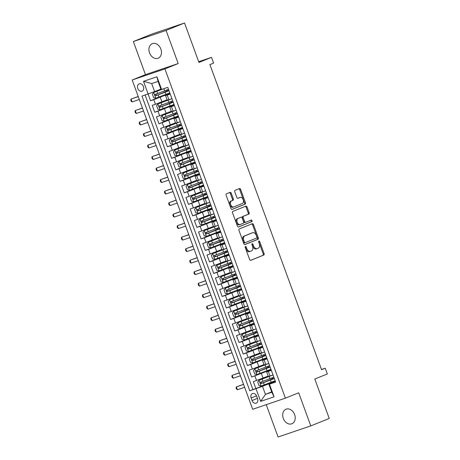 <?xml version="1.0" encoding="UTF-8"?>
<svg xmlns="http://www.w3.org/2000/svg" width="460" height="460" viewBox="0 0 460 460"><rect width="100%" height="100%" fill="white"/><g stroke="black" fill="none" stroke-linecap="round" stroke-linejoin="round"><path stroke-width="0.69" d="M245.45 246.48A0.845 0.546 71.3 0 0 245.232 247.474L249.625 259.48A1.202 0.782 71.3 0 0 250.74 260.331A1.202 0.782 71.3 0 0 250.763 260.32L263.798 255.058A1.202 0.782 71.3 0 0 264.109 253.638L259.716 241.632A0.845 0.546 71.3 0 0 258.94 241.04A0.845 0.546 71.3 0 0 258.923 241.046A0.845 0.546 71.3 0 0 258.704 242.04L259.273 243.593A3.852 2.495 71.3 0 1 258.279 248.147L257.192 248.584A3.852 2.495 71.3 0 1 257.105 248.613A3.852 2.495 71.3 0 1 253.552 245.904L252.983 244.346A0.845 0.546 71.3 0 0 252.206 243.754A0.845 0.546 71.3 0 0 252.183 243.76A0.845 0.546 71.3 0 0 251.965 244.76L252.534 246.313A3.852 2.495 71.3 0 1 251.545 250.861L250.458 251.304A3.852 2.495 71.3 0 1 250.372 251.332A3.852 2.495 71.3 0 1 246.813 248.618L246.249 247.066A0.845 0.546 71.3 0 0 245.467 246.474A0.845 0.546 71.3 0 0 245.45 246.48M149.534 52.883A7.849 5.974 -112 0 0 158.131 58.236A7.849 5.974 -112 0 0 160.85 49.042A7.849 5.974 -112 0 0 152.254 43.683A7.849 5.974 -112 0 0 149.534 52.883M283.297 418.404A7.849 5.974 -112 0 0 291.893 423.763A7.849 5.974 -112 0 0 294.613 414.563A7.849 5.974 -112 0 0 286.017 409.204A7.849 5.974 -112 0 0 283.297 418.404M137.77 88.464A3.927 2.984 -112 0 0 142.065 91.143A3.927 2.984 -112 0 0 143.428 86.543A3.927 2.984 -112 0 0 139.127 83.864A3.927 2.984 -112 0 0 137.77 88.464M231.225 193.177A1.202 0.782 71.3 0 0 230.109 192.332A1.202 0.782 71.3 0 0 230.086 192.343L226.429 193.815A1.202 0.782 71.3 0 0 226.119 195.241L230.995 208.575A1.202 0.782 71.3 0 0 232.11 209.421A1.202 0.782 71.3 0 0 232.133 209.409L245.168 204.154A1.202 0.782 71.3 0 0 245.479 202.728L240.603 189.393A1.202 0.782 71.3 0 0 239.487 188.548A1.202 0.782 71.3 0 0 239.464 188.56L235.048 190.342A1.202 0.782 71.3 0 0 234.738 191.762L236.825 197.466A1.202 0.782 71.3 0 0 237.935 198.317A1.202 0.782 71.3 0 0 237.964 198.306L240.154 197.42A3.22 2.087 71.3 0 1 240.223 197.397A3.22 2.087 71.3 0 1 243.213 199.72A3.22 2.087 71.3 0 1 242.362 203.469L233.783 206.931A3.22 2.087 71.3 0 1 233.709 206.96A3.22 2.087 71.3 0 1 230.719 204.637A3.22 2.087 71.3 0 1 231.57 200.888L233.001 200.307A1.202 0.782 71.3 0 0 233.312 198.887L231.225 193.177L230.339 193.482A1.202 0.782 71.3 0 0 229.431 192.608M266.236 404.662L278.07 437L310.793 425.897L329.239 418.456L314.807 379.023L327.353 373.963L325.243 368.207L321.557 369.696L209.909 64.613L213.601 63.123L211.496 57.368L198.691 61.715M166.077 30.44L133.354 41.544L145.463 74.641L178.192 63.543L166.077 30.44L184.523 23L198.95 62.428L211.496 57.368M178.192 63.543L164.91 68.902L285.401 398.159L252.678 409.262L132.187 80L164.91 68.902M310.793 425.897L298.684 392.8L285.401 398.159M239.286 228.959A1.202 0.782 71.3 0 0 238.976 230.385L243.857 243.719A1.202 0.782 71.3 0 0 244.967 244.565A1.202 0.782 71.3 0 0 244.996 244.553L258.031 239.298A1.202 0.782 71.3 0 0 258.342 237.872L253.46 224.537A1.202 0.782 71.3 0 0 252.35 223.692A1.202 0.782 71.3 0 0 252.321 223.704L239.286 228.959M237.429 226.147L232.547 212.813A1.202 0.782 71.3 0 1 232.858 211.387L245.893 206.132A1.202 0.782 71.3 0 1 245.922 206.12A1.202 0.782 71.3 0 1 247.031 206.965L249.119 212.675A1.202 0.782 71.3 0 1 248.808 214.095L243.524 216.229A1.202 0.782 71.3 0 0 243.213 217.649L244.599 221.438A1.202 0.782 71.3 0 0 245.709 222.283A1.202 0.782 71.3 0 0 245.738 222.278L251.24 220.052A0.845 0.546 71.3 0 0 251.24 220.052A0.845 0.546 71.3 0 1 252.04 220.656A0.845 0.546 71.3 0 1 251.815 221.634L238.567 226.981A1.202 0.782 71.3 0 1 238.539 226.993A1.202 0.782 71.3 0 1 237.429 226.147M133.354 41.544L151.8 34.103L184.523 23M148.08 94.024L150.546 100.751L168.423 93.535M169.976 93.346L153.772 99.659L155.457 104.265L152.231 105.357L154.755 112.263L172.638 105.052M174.19 104.857L157.987 111.17L159.672 115.776L156.44 116.869L158.97 123.78L176.853 116.564M178.405 116.368L162.196 122.682L163.881 127.288L160.655 128.38L163.185 135.292L181.062 128.076M182.614 127.886L166.411 134.194L168.095 138.799L164.87 139.898L167.394 146.803L185.276 139.587M186.829 139.397L170.625 145.705L172.31 150.311L169.079 151.409L171.609 158.315L189.491 151.098M191.044 150.909L174.834 157.222L176.525 161.828L173.293 162.92L175.823 169.826L193.7 162.61M195.258 162.42L179.049 168.734L180.734 173.339L177.508 174.432L180.032 181.338L197.915 174.127M199.467 173.932L183.264 180.245L184.949 184.851L181.717 185.943L184.247 192.855L202.13 185.639M203.682 185.443L187.479 191.757L189.163 196.362L185.932 197.461L188.462 204.367L206.339 197.15M207.897 196.96L191.688 203.268L193.373 207.874L190.147 208.972L192.671 215.878L210.553 208.662M212.106 208.472L195.902 214.785L197.587 219.386L194.361 220.484L196.886 227.389L214.768 220.173M216.321 219.983L200.117 226.297L201.802 230.903L198.57 231.995L201.1 238.901L218.983 231.685M220.535 231.495L204.326 237.808L206.011 242.414L202.785 243.507L205.315 250.418L223.192 243.202M224.744 243.006L208.541 249.32L210.226 253.926L207 255.018L209.524 261.93L227.407 254.713M228.959 254.518L212.756 260.832L214.44 265.437L211.209 266.536L213.739 273.441L231.621 266.225M233.174 266.035L216.965 272.343L218.649 276.949L215.424 278.047L217.954 284.953L235.83 277.736M237.383 277.547L221.179 283.86L222.864 288.466L219.638 289.558L222.163 296.464L240.045 289.248M241.598 289.058L225.394 295.372L227.079 299.978L223.847 301.07L226.377 307.976L244.26 300.765M245.812 300.57L229.603 306.883L231.294 311.489L228.062 312.582L230.592 319.493L248.469 312.277M250.027 312.081L233.818 318.395L235.503 323L232.277 324.099L234.801 331.004L252.684 323.788M254.236 323.598L238.033 329.906L239.717 334.512L236.486 335.61L239.016 342.516L256.898 335.3M258.451 335.11L242.247 341.423L243.932 346.023L240.701 347.122L243.231 354.027L261.108 346.811M262.666 346.622L246.456 352.935L248.141 357.541L244.915 358.633L247.44 365.539L265.322 358.323M266.875 358.133L250.671 364.447L252.356 369.052L249.13 370.145L251.654 377.056L271.089 369.644M269.537 369.84L251.654 377.056M155.457 104.265L167.095 99.791M159.672 115.776L171.31 111.303M163.881 127.288L175.524 122.82M168.095 138.799L179.733 134.332M172.31 150.311L183.948 145.843M176.525 161.828L188.163 157.355M180.734 173.339L192.378 168.866M184.949 184.851L196.587 180.383M189.163 196.362L200.802 191.895M193.373 207.874L205.016 203.406M197.587 219.386L209.225 214.918M201.802 230.903L213.44 226.429M206.011 242.414L217.655 237.941M210.226 253.926L221.864 249.458M214.44 265.437L226.078 260.969M218.649 276.949L230.293 272.481M222.864 288.466L234.502 283.992M227.079 299.978L238.717 295.504M231.294 311.489L242.932 307.021M235.503 323L247.146 318.533M239.717 334.512L251.355 330.044M243.932 346.023L255.57 341.556M248.141 357.541L259.785 353.067M252.356 369.052L263.994 364.579M257.554 398.676L256.628 396.146A3.801 2.892 -112 0 0 252.459 393.547A3.801 2.892 -112 0 0 251.143 398.003L252.068 400.539A3.801 2.892 -112 0 0 256.231 403.132A3.801 2.892 -112 0 0 257.554 398.676M148.143 94.001L143.508 81.34L156.958 76.774L161.586 89.441L161 89.447L158.056 81.391L151.685 83.553L154.635 91.609L141.956 96.1L249.809 390.822L262.487 386.331L275.304 381.156M161.586 89.441L167.779 87.343L275.632 382.059L269.439 384.163L274.074 396.825L260.63 401.384L255.996 388.723M170.108 93.702L165.56 95.594L167.244 100.199L171.931 98.676M174.323 105.213L169.774 107.105L171.459 111.711L176.14 110.187M178.532 116.725L173.983 118.617L175.668 123.222L180.355 121.699M182.746 128.242L178.198 130.128L179.883 134.734L184.569 133.21M186.961 139.754L182.413 141.64L184.098 146.245L188.778 144.727M191.176 151.265L186.622 153.157L188.312 157.757L192.993 156.239M195.385 162.777L190.837 164.668L192.521 169.274L197.208 167.75M199.6 174.288L195.052 176.18L196.736 180.786L201.417 179.262M203.814 185.8L199.266 187.691L200.951 192.297L205.631 190.773M208.023 197.317L203.475 199.203L205.16 203.809L209.846 202.291M212.238 208.828L207.69 210.72L209.375 215.32L214.061 213.802M216.453 220.34L211.905 222.232L213.589 226.837L218.27 225.314M220.662 231.851L216.114 233.743L217.798 238.349L222.485 236.825M224.877 243.363L220.328 245.255L222.013 249.861L226.699 248.337M229.091 254.88L224.543 256.766L226.228 261.372L230.908 259.848M233.3 266.392L228.752 268.278L230.443 272.883L235.123 271.365M237.515 277.903L232.967 279.795L234.652 284.395L239.338 282.877M241.73 289.415L237.182 291.306L238.867 295.912L243.547 294.388M245.945 300.926L241.396 302.818L243.081 307.424L247.762 305.9M250.154 312.438L245.605 314.329L247.29 318.935L251.976 317.411M254.368 323.955L249.82 325.841L251.505 330.447L256.185 328.923M258.583 335.466L254.035 337.353L255.72 341.958L260.4 340.44M262.792 346.978L258.244 348.87L259.929 353.475L264.615 351.952M267.007 358.49L262.459 360.381L264.143 364.987L268.83 363.463M145.118 95.03L252.908 389.574L255.869 388.568L253.339 381.656L268.209 376.096M271.222 370.001L266.673 371.893L271.354 370.369M266.673 371.893L268.358 376.498L273.039 374.975M170.246 94.07L165.56 95.594M174.455 105.581L169.774 107.105M178.67 117.093L173.983 118.617M182.884 128.61L178.198 130.128M187.093 140.122L182.413 141.64M191.308 151.633L186.622 153.157M195.523 163.145L190.837 164.668M199.732 174.656L195.052 176.18M203.947 186.168L199.266 187.691M208.161 197.685L203.475 199.203M212.37 209.196L207.69 210.72M216.585 220.708L211.905 222.232M220.8 232.219L216.114 233.743M225.015 243.731L220.328 245.255M229.224 255.248L224.543 256.766M233.439 266.76L228.752 268.278M237.653 278.271L232.967 279.795M241.862 289.783L237.182 291.306M246.077 301.294L241.396 302.818M250.292 312.806L245.605 314.329M254.501 324.323L249.82 325.841M258.715 335.834L254.035 337.353M262.93 347.346L258.244 348.87M267.139 358.857L262.459 360.381M250.671 364.447L247.44 365.539M246.456 352.935L243.231 354.027M242.247 341.423L239.016 342.516M238.033 329.906L234.801 331.004M233.818 318.395L230.592 319.493M229.603 306.883L226.377 307.976M225.394 295.372L222.163 296.464M221.179 283.86L217.954 284.953M216.965 272.343L213.739 273.441M212.756 260.832L209.524 261.93M208.541 249.32L205.315 250.418M204.326 237.808L201.1 238.901M200.117 226.297L196.886 227.389M195.902 214.785L192.671 215.878M191.688 203.268L188.462 204.367M187.479 191.757L184.247 192.855M183.264 180.245L180.032 181.338M179.049 168.734L175.823 169.826M174.834 157.222L171.609 158.315M170.625 145.705L167.394 146.803M166.411 134.194L163.185 135.292M162.196 122.682L158.97 123.78M157.987 111.17L154.755 112.263M153.772 99.659L150.546 100.751M154.635 91.609L160.873 89.09M262.487 386.331L265.437 394.387L271.802 392.23L268.853 384.169L269.439 384.163M271.676 391.874L265.437 394.387L260.63 401.384M275.431 381.518L268.853 384.169M145.463 74.641L132.187 80M325.243 368.207L321.477 369.483M275.241 380.983L273.729 381.3M272.797 378.747L272.423 377.729M273.752 381.351L255.869 388.568M252.908 389.574L249.809 390.822M271.026 369.472L269.52 369.788M268.582 367.235L268.209 366.217M266.811 357.96L265.305 358.277M264.368 355.724L264 354.706M262.602 346.449L261.09 346.759M260.159 344.212L259.785 343.195M258.388 334.932L256.881 335.248M255.944 332.695L255.57 331.683M254.173 323.42L252.666 323.736M251.729 321.183L251.361 320.166M249.958 311.909L248.452 312.225M247.52 309.672L247.146 308.654M245.749 300.397L244.237 300.714M243.305 298.16L242.932 297.143M241.534 288.886L240.028 289.202M239.091 286.649L238.723 285.631M237.32 277.374L235.813 277.685M234.882 275.137L234.508 274.12M233.111 265.857L231.598 266.173M230.667 263.62L230.293 262.602M228.896 254.345L227.389 254.662M226.452 252.109L226.084 251.091M224.681 242.834L223.175 243.15M222.243 240.597L221.869 239.579M220.472 231.322L218.96 231.639M218.028 229.086L217.655 228.068M216.257 219.811L214.751 220.121M213.814 217.574L213.44 216.556M212.043 208.294L210.536 208.61M209.599 206.057L209.231 205.045M207.834 196.782L206.321 197.098M205.39 194.545L205.016 193.528M203.619 185.271L202.107 185.587M201.175 183.034L200.802 182.016M199.404 173.759L197.898 174.076M196.96 171.522L196.592 170.505M195.189 162.248L193.683 162.564M192.751 160.011L192.378 158.993M190.98 150.736L189.468 151.047M188.537 148.499L188.163 147.482M186.766 139.219L185.259 139.535M184.322 136.982L183.954 135.97M182.551 127.707L181.044 128.024M180.113 125.471L179.739 124.453M178.342 116.196L176.83 116.512M175.898 113.959L175.524 112.941M174.127 104.684L172.621 105.001M171.683 102.448L171.31 101.43M169.912 93.173L168.406 93.484M167.474 90.936L167.101 89.918M271.802 392.23L274.074 396.825M143.508 81.34L151.685 83.553M156.958 76.774L158.056 81.391M245.157 247.008A0.845 0.546 71.3 0 1 245.364 247.365L245.933 248.917A3.852 2.495 71.3 0 0 249.487 251.631A3.852 2.495 71.3 0 0 249.573 251.603L250.28 251.361M257.019 248.641L256.306 248.883A3.852 2.495 71.3 0 1 256.22 248.917A3.852 2.495 71.3 0 1 252.666 246.203L252.097 244.651A0.845 0.546 71.3 0 0 251.89 244.289M250.533 260.354L262.913 255.357A1.202 0.782 71.3 0 0 263.223 253.937L258.83 241.931A0.845 0.546 71.3 0 0 258.629 241.569M244.766 244.593L257.146 239.597A1.202 0.782 71.3 0 0 257.456 238.171L252.58 224.836A1.202 0.782 71.3 0 0 251.672 223.962M244.415 242.064A0.845 0.546 71.3 0 0 245.197 242.661A0.845 0.546 71.3 0 0 245.214 242.65L256.657 238.033A0.845 0.546 71.3 0 0 256.875 237.038L256.272 235.399A3.852 2.495 71.3 0 0 252.718 232.691A3.852 2.495 71.3 0 0 252.632 232.72L244.812 235.876A3.852 2.495 71.3 0 0 243.817 240.425L244.415 242.064L243.53 242.368A0.845 0.546 71.3 0 0 244.312 242.96A0.845 0.546 71.3 0 0 244.329 242.955L245.174 242.667M251.919 232.961A3.852 2.495 71.3 0 0 251.833 232.99A3.852 2.495 71.3 0 0 251.746 233.019L252.632 232.72M243.53 242.368L242.932 240.73A3.852 2.495 71.3 0 1 243.927 236.175L251.746 233.019M245.68 222.295L244.852 222.577A1.202 0.782 71.3 0 1 244.823 222.582A1.202 0.782 71.3 0 1 243.714 221.737L242.328 217.954A1.202 0.782 71.3 0 1 242.638 216.528L247.923 214.394A1.202 0.782 71.3 0 0 248.233 212.974L246.146 207.264A1.202 0.782 71.3 0 0 245.237 206.39M238.337 227.021L250.936 221.939A0.845 0.546 71.3 0 0 251.194 221.082A0.845 0.546 71.3 0 0 250.55 220.334M238.038 218.442A3.22 2.087 71.3 0 0 237.187 222.191A3.22 2.087 71.3 0 0 240.177 224.514A3.22 2.087 71.3 0 0 240.252 224.492L243.271 223.267A1.202 0.782 71.3 0 0 243.581 221.846L242.196 218.063A1.202 0.782 71.3 0 0 241.086 217.212A1.202 0.782 71.3 0 0 241.063 217.223L237.153 218.742A3.22 2.087 71.3 0 0 236.302 222.49A3.22 2.087 71.3 0 0 239.292 224.814A3.22 2.087 71.3 0 0 239.367 224.79L240.103 224.537M240.229 217.505A1.202 0.782 71.3 0 0 240.2 217.511A1.202 0.782 71.3 0 0 240.177 217.522L241.063 217.223M237.153 218.742L240.177 217.522M233.64 206.983L232.898 207.23A3.22 2.087 71.3 0 1 232.829 207.259A3.22 2.087 71.3 0 1 229.833 204.936A3.22 2.087 71.3 0 1 230.684 201.187L232.116 200.606A1.202 0.782 71.3 0 0 232.427 199.186L230.339 193.482M239.413 197.673A3.22 2.087 71.3 0 0 239.338 197.696A3.22 2.087 71.3 0 0 239.269 197.725L240.154 197.42M237.734 198.34L239.269 197.725M231.903 209.449L244.283 204.453A1.202 0.782 71.3 0 0 244.593 203.027L239.717 189.692A1.202 0.782 71.3 0 0 238.809 188.818M271.837 379.477L271.728 379.172L270.468 379.546L272.05 378.867A0.736 0.477 71.3 0 0 272.165 377.832M271.831 375.383L259.049 380.276L257.703 382.024L258.968 385.48L261.159 386.032L275.143 380.73M259.049 380.276L272.993 374.992M272.05 378.867L274.246 378.269M273.838 377.16L260.607 382.197C259.975 382.938 260.142 383.398 261.113 383.582L274.344 378.54M271.728 379.172L262.171 383.151L261.165 382.341M243.587 384.422L236.365 386.872L237.417 389.747L244.639 387.297M237.417 389.747L236.509 389.051L236.083 387.901L236.365 386.872L243.547 384.313M267.628 367.966L267.513 367.661L266.254 368.034L267.835 367.356A0.736 0.477 71.3 0 0 267.95 366.321M267.616 363.872L254.84 368.759L253.489 370.513L254.754 373.968L256.945 374.515L270.934 369.219M254.84 368.759L268.778 363.48M268.548 367.137L270.031 366.758M269.629 365.648L256.392 370.685C255.76 371.427 255.927 371.887 256.898 372.071L270.129 367.028M267.513 367.661L257.962 371.64L256.95 370.829M239.372 372.91L232.156 375.36L233.208 378.235L240.425 375.785M233.208 378.235L232.294 377.539L231.874 376.389L232.156 375.36L239.338 372.801M263.413 356.454L263.298 356.149L262.039 356.523L263.62 355.839A0.736 0.477 71.3 0 0 263.735 354.809M263.407 352.36L250.625 357.247L249.28 359.001L250.539 362.451L252.73 363.003L266.719 357.702M250.625 357.247L264.563 351.969M264.333 355.626L265.817 355.247M265.414 354.137L252.178 359.174C251.545 359.916 251.712 360.375 252.684 360.554L265.92 355.517M263.298 356.149L253.747 360.128L252.736 359.317M235.163 361.393L227.941 363.843L228.994 366.723L236.216 364.274M228.994 366.723L228.079 366.028L227.66 364.878L227.941 363.843L235.123 361.29M259.198 344.942L259.089 344.632L257.83 345.011L259.411 344.327A0.736 0.477 71.3 0 0 259.526 343.298M259.193 340.848L246.41 345.736L245.065 347.49L246.33 350.94L248.521 351.492L262.505 346.19M246.41 345.736L260.348 340.457M260.124 344.115L261.608 343.735M261.2 342.625L247.969 347.662C247.33 348.404 247.503 348.864 248.475 349.042L261.705 344.005M259.089 344.632L249.533 348.617L248.526 347.806M230.949 349.882L223.727 352.331L224.779 355.212L232.001 352.762M224.779 355.212L223.87 354.516L223.445 353.36L223.727 352.331L230.908 349.778M254.984 333.431L254.874 333.12L253.615 333.494L255.196 332.816A0.736 0.477 71.3 0 0 255.311 331.781M254.978 329.337L242.202 334.224L240.85 335.972L242.115 339.428L244.306 339.98L258.296 334.679M242.202 334.224L256.139 328.94M255.909 332.603L257.393 332.218M256.985 331.108L243.754 336.151C243.121 336.887 243.288 337.347 244.26 337.531L257.491 332.494M254.874 333.12L245.324 337.099L244.312 336.294M226.734 338.37L219.512 340.82L220.57 343.7L227.786 341.251M220.57 343.7L219.656 342.999L219.236 341.849L219.512 340.82L226.694 338.267M250.775 321.914L250.66 321.609L249.4 321.983L250.982 321.304A0.736 0.477 71.3 0 0 251.097 320.269M250.769 317.825L237.987 322.713L236.641 324.461L237.9 327.917L240.091 328.469L254.081 323.167M237.987 322.713L251.925 317.429M251.695 321.091L253.178 320.706M252.776 319.596L239.539 324.639C238.907 325.375 239.073 325.835 240.045 326.019L253.282 320.976M250.66 321.609L241.109 325.588L240.097 324.777M222.519 326.859L215.303 329.308L216.355 332.183L223.577 329.734M216.355 332.183L215.441 331.487L215.021 330.337L215.303 329.308L222.485 326.749M246.56 310.402L246.451 310.097L245.186 310.471L246.767 309.793A0.736 0.477 71.3 0 0 246.882 308.758M246.554 306.308L233.772 311.196L232.427 312.949L233.691 316.405L235.882 316.957L249.866 311.656M233.772 311.196L247.71 305.917M247.486 309.574L248.969 309.195M248.561 308.085L235.33 313.122C234.692 313.864 234.864 314.324 235.836 314.508L249.067 309.465M246.451 310.097L236.894 314.077L235.888 313.266M218.31 315.347L211.088 317.797L212.14 320.672L219.362 318.222M212.14 320.672L211.232 319.976L210.806 318.826L211.088 317.797L218.27 315.238M242.345 298.891L242.236 298.586L240.977 298.96L242.558 298.275A0.736 0.477 71.3 0 0 242.673 297.246M242.339 294.797L229.563 299.684L228.212 301.438L229.477 304.894L231.667 305.44L245.657 300.138M229.563 299.684L243.501 294.406M243.271 298.063L244.755 297.683M244.346 296.573L231.115 301.61C230.483 302.352 230.65 302.812 231.621 302.99L244.852 297.953M242.236 298.586L232.685 302.565L231.673 301.754M214.095 303.83L206.873 306.279L207.931 309.16L215.148 306.711M207.931 309.16L207.017 308.464L206.597 307.315L206.873 306.279L214.055 303.726M238.136 287.379L238.021 287.075L236.762 287.448L238.343 286.764A0.736 0.477 71.3 0 0 238.458 285.735M238.13 283.285L225.348 288.173L223.997 289.926L225.262 293.377L227.453 293.928L241.442 288.627M225.348 288.173L239.286 282.894M239.056 286.551L240.54 286.172M240.137 285.062L226.901 290.099C226.268 290.841 226.435 291.301 227.407 291.479L240.643 286.442M238.021 287.075L228.47 291.053L227.458 290.243M209.881 292.318L202.664 294.768L203.717 297.649L210.939 295.199M203.717 297.649L202.802 296.953L202.383 295.797L202.664 294.768L209.846 292.215M233.921 275.868L233.812 275.557L232.547 275.937L234.128 275.252A0.736 0.477 71.3 0 0 234.243 274.223M233.916 271.774L221.133 276.661L219.788 278.415L221.053 281.865L223.244 282.417L237.228 277.115M221.133 276.661L235.071 271.383M234.847 275.04L236.331 274.654M235.922 273.545L222.692 278.587C222.053 279.323 222.226 279.789 223.198 279.967L236.428 274.93M233.812 275.557L224.256 279.542L223.244 278.731M205.672 280.807L198.45 283.256L199.502 286.137L206.724 283.688M199.502 286.137L198.593 285.436L198.168 284.286L198.45 283.256L205.631 280.703M229.707 264.351L229.597 264.046L228.338 264.419L229.919 263.741A0.736 0.477 71.3 0 0 230.034 262.706M229.701 260.262L216.924 265.15L215.573 266.898L216.838 270.353L219.029 270.905L233.013 265.604M216.924 265.15L230.862 259.865M230.632 263.528L232.116 263.143M231.708 262.033L218.477 267.076C217.844 267.812 218.011 268.272 218.983 268.456L232.214 263.419M229.597 264.046L220.041 268.025L219.035 267.22M201.457 269.295L194.235 271.745L195.293 274.62L202.509 272.17M195.293 274.62L194.379 273.924L193.959 272.774L194.235 271.745L201.417 269.192M225.498 252.839L225.383 252.534L224.123 252.908L225.705 252.23A0.736 0.477 71.3 0 0 225.82 251.194M225.492 248.751L212.71 253.638L211.358 255.386L212.623 258.842L214.814 259.394L228.804 254.092M212.71 253.638L226.648 248.354M226.418 252.017L227.901 251.631M227.499 250.522L214.262 255.559C213.63 256.3 213.796 256.76 214.768 256.945L228.005 251.902M225.383 252.534L215.832 256.513L214.82 255.702M197.242 257.784L190.026 260.233L191.078 263.108L198.294 260.659M191.078 263.108L190.164 262.413L189.744 261.263L190.026 260.233L197.208 257.675M221.283 241.327L221.168 241.023L219.909 241.396L221.49 240.718A0.736 0.477 71.3 0 0 221.605 239.683M221.277 237.233L208.495 242.121L207.149 243.875L208.414 247.33L210.599 247.877L224.589 242.581M208.495 242.121L222.433 236.842M222.203 240.499L223.692 240.12M223.284 239.01L210.047 244.047C209.415 244.789 209.587 245.249 210.553 245.433L223.79 240.39M221.168 241.023L211.617 245.002L210.605 244.191M193.033 246.272L185.811 248.722L186.863 251.597L194.085 249.147M186.863 251.597L185.949 250.901L185.53 249.751L185.811 248.722L192.993 246.163M217.068 229.816L216.959 229.511L215.7 229.885L217.281 229.201A0.736 0.477 71.3 0 0 217.396 228.171M217.062 225.722L204.28 230.609L202.935 232.363L204.2 235.813L206.39 236.365L220.374 231.064M204.28 230.609L218.224 225.331M217.994 228.988L219.477 228.608M219.069 227.499L205.838 232.536C205.206 233.277 205.373 233.737 206.344 233.916L219.575 228.879M216.959 229.511L207.402 233.49L206.396 232.679M188.818 234.755L181.596 237.205L182.649 240.085L189.871 237.636M182.649 240.085L181.74 239.39L181.315 238.24L181.596 237.205L188.778 234.652M212.859 218.304L212.744 217.994L211.485 218.373L213.066 217.689A0.736 0.477 71.3 0 0 213.181 216.66M212.848 214.21L200.071 219.098L198.72 220.852L199.985 224.302L202.176 224.854L216.165 219.552M200.071 219.098L214.009 213.82M213.779 217.476L215.263 217.097M214.86 215.987L201.624 221.024C200.991 221.766 201.158 222.226 202.13 222.404L215.361 217.367M212.744 217.994L203.193 221.979L202.181 221.168M184.604 223.244L177.387 225.693L178.44 228.574L185.656 226.124M178.44 228.574L177.525 227.878L177.106 226.722L177.387 225.693L184.569 223.14M208.644 206.793L208.529 206.482L207.27 206.856L208.851 206.178A0.736 0.477 71.3 0 0 208.966 205.148M208.639 202.699L195.856 207.586L194.511 209.334L195.77 212.79L197.961 213.342L211.951 208.041M195.856 207.586L209.794 202.302M209.564 205.965L211.048 205.58M210.645 204.47L197.409 209.513C196.776 210.249 196.943 210.709 197.915 210.893L211.151 205.856M208.529 206.482L198.979 210.461L197.967 209.656M180.395 211.732L173.173 214.182L174.225 217.062L181.447 214.613M174.225 217.062L173.311 216.361L172.891 215.211L173.173 214.182L180.355 211.629M204.43 195.276L204.32 194.971L203.061 195.345L204.642 194.666A0.736 0.477 71.3 0 0 204.757 193.631M204.424 191.187L191.642 196.075L190.296 197.823L191.561 201.279L193.752 201.831L207.736 196.529M191.642 196.075L205.58 190.791M205.355 194.453L206.839 194.068M206.431 192.958L193.2 198.001C192.562 198.737 192.734 199.197 193.706 199.381L206.937 194.338M204.32 194.971L194.764 198.95L193.758 198.139M176.18 200.221L168.958 202.67L170.01 205.545L177.232 203.096M170.01 205.545L169.102 204.849L168.676 203.699L168.958 202.67L176.14 200.117M200.215 183.764L200.106 183.459L198.846 183.833L200.428 183.155A0.736 0.477 71.3 0 0 200.543 182.12M200.209 179.67L187.433 184.558L186.081 186.311L187.346 189.767L189.537 190.319L203.527 185.018M187.433 184.558L201.371 179.279M201.141 182.936L202.624 182.557M202.216 181.447L188.985 186.484C188.353 187.226 188.519 187.686 189.491 187.87L202.722 182.827M200.106 183.459L190.555 187.439L189.543 186.628M171.965 188.709L164.743 191.159L165.801 194.034L173.017 191.584M165.801 194.034L164.887 193.338L164.467 192.188L164.743 191.159L171.925 188.6M196.006 172.253L195.891 171.948L194.632 172.322L196.213 171.643A0.736 0.477 71.3 0 0 196.328 170.608M196 168.159L183.218 173.046L181.873 174.8L183.132 178.256L185.322 178.802L199.312 173.506M183.218 173.046L197.156 167.768M196.926 171.425L198.409 171.045M198.007 169.935L184.77 174.972C184.138 175.714 184.305 176.174 185.276 176.352L198.513 171.315M195.891 171.948L186.34 175.927L185.328 175.116M167.75 177.198L160.534 179.642L161.586 182.522L168.808 180.073M161.586 182.522L160.672 181.827L160.252 180.677L160.534 179.642L167.716 177.089M191.791 160.741L191.682 160.436L190.417 160.81L191.998 160.126A0.736 0.477 71.3 0 0 192.113 159.097M191.785 156.647L179.003 161.535L177.658 163.288L178.923 166.738L181.113 167.29L195.097 161.989M179.003 161.535L192.941 156.256M192.717 159.913L194.2 159.534M193.792 158.424L180.561 163.461C179.923 164.203 180.096 164.663 181.067 164.841L194.298 159.804M191.682 160.436L182.125 164.415L181.119 163.605M163.541 165.68L156.32 168.13L157.372 171.011L164.594 168.561M157.372 171.011L156.463 170.315L156.038 169.159L156.32 168.13L163.501 165.577M187.577 149.23L187.467 148.919L186.208 149.299L187.789 148.614A0.736 0.477 71.3 0 0 187.904 147.585M187.571 145.136L174.794 150.023L173.443 151.777L174.708 155.227L176.899 155.779L190.888 150.477M174.794 150.023L188.732 144.745M188.502 148.402L189.986 148.017M189.577 146.907L176.347 151.949C175.714 152.685 175.881 153.151 176.853 153.329L190.083 148.292M187.467 148.919L177.916 152.904L176.905 152.093M159.327 154.169L152.105 156.618L153.163 159.499L160.379 157.05M153.163 159.499L152.248 158.798L151.829 157.648L152.105 156.618L159.286 154.065M183.367 137.712L183.252 137.408L181.993 137.781L183.574 137.103A0.736 0.477 71.3 0 0 183.689 136.068M183.362 133.624L170.579 138.512L169.228 140.26L170.493 143.715L172.684 144.267L186.674 138.966M170.579 138.512L184.517 133.227M184.287 136.89L185.771 136.505M185.368 135.395L172.132 140.438C171.499 141.174 171.666 141.634 172.638 141.818L185.874 136.781M183.252 137.408L173.702 141.387L172.69 140.582M155.112 142.657L147.896 145.107L148.948 147.982L156.17 145.538M148.948 147.982L148.034 147.286L147.614 146.136L147.896 145.107L155.077 142.554M179.153 126.201L179.038 125.896L177.778 126.27L179.36 125.591A0.736 0.477 71.3 0 0 179.475 124.556M179.147 122.113L166.365 127L165.019 128.748L166.284 132.204L168.475 132.756L182.459 127.454M166.365 127L180.303 121.716M180.078 125.379L181.562 124.993M181.154 123.884L167.923 128.921C167.285 129.662 167.457 130.123 168.423 130.306L181.66 125.264M179.038 125.896L169.487 129.875L168.475 129.064M150.903 131.146L143.681 133.595L144.733 136.47L151.955 134.021M144.733 136.47L143.825 135.775L143.399 134.625L143.681 133.595L150.863 131.037M174.938 114.689L174.829 114.385L173.57 114.758L175.151 114.08A0.736 0.477 71.3 0 0 175.266 113.045M174.932 110.595L162.15 115.483L160.804 117.237L162.07 120.692L164.26 121.239L178.244 115.943M162.15 115.483L176.094 110.204M175.151 114.08L177.347 113.482M176.939 112.372L163.708 117.409C163.076 118.151 163.242 118.611 164.214 118.795L177.445 113.752M174.829 114.385L165.272 118.364L164.266 117.553M146.688 119.634L139.466 122.084L140.518 124.959L147.74 122.509M140.518 124.959L139.61 124.263L139.19 123.113L139.466 122.084L146.648 119.525M170.729 103.178L170.614 102.873L169.355 103.247L170.936 102.563A0.736 0.477 71.3 0 0 171.051 101.534M170.723 99.084L157.941 103.971L156.59 105.725L157.855 109.175L160.045 109.727L174.035 104.426M157.941 103.971L171.879 98.693M171.649 102.35L173.132 101.97M172.73 100.861L159.493 105.898C158.861 106.639 159.028 107.099 159.999 107.278L173.236 102.241M170.614 102.873L161.063 106.852L160.051 106.041M142.474 108.117L135.257 110.567L136.309 113.447L143.526 110.998M136.309 113.447L135.395 112.752L134.975 111.602L135.257 110.567L142.439 108.014M166.514 91.666L166.399 91.356L165.14 91.735L166.721 91.051A0.736 0.477 71.3 0 0 166.836 90.022M162.633 89.085L153.726 92.46L152.381 94.214L153.64 97.664L155.831 98.216L169.82 92.914M153.726 92.46L163.921 88.648M167.434 90.838L168.923 90.459M168.515 89.349L155.279 94.386C154.646 95.128 154.819 95.588 155.785 95.766L169.021 90.729M166.399 91.356L156.848 95.341L155.836 94.53M138.264 96.606L131.042 99.055L132.095 101.936L139.317 99.486M132.095 101.936L131.18 101.24L130.761 100.084L131.042 99.055L138.224 96.502M160.258 97.267L161.949 101.873M164.473 108.778L166.158 113.384M168.688 120.29L170.373 124.896M172.902 131.801L174.587 136.407M177.111 143.319L178.796 147.924M181.326 154.83L183.011 159.436M185.541 166.342L187.226 170.947M189.75 177.853L191.435 182.459M193.965 189.365L195.649 193.97M198.179 200.882L199.864 205.482M202.388 212.393L204.073 216.999M206.603 223.905L208.288 228.511M210.818 235.416L212.503 240.022M215.027 246.928L216.717 251.534M219.242 258.439L220.927 263.045M223.456 269.957L225.141 274.562M227.671 281.468L229.356 286.074M231.88 292.98L233.565 297.585M236.095 304.491L237.78 309.097M240.31 316.003L241.994 320.608M244.519 327.52L246.203 332.12M248.733 339.031L250.418 343.637M252.948 350.543L254.633 355.149M257.157 362.054L258.848 366.66M261.372 373.566L263.057 378.172M268.329 371.398L270.014 376.004M167.216 95.099L168.9 99.705M171.43 106.611L173.115 111.216M175.639 118.122L177.324 122.728M179.854 129.634L181.539 134.239M184.069 141.145L185.754 145.751M188.278 152.662L189.968 157.262M192.493 164.174L194.177 168.78M196.708 175.685L198.392 180.291M200.922 187.197L202.607 191.803M205.131 198.708L206.816 203.314M209.346 210.22L211.031 214.826M213.561 221.737L215.245 226.337M217.77 233.249L219.454 237.855M221.984 244.76L223.669 249.366M226.199 256.272L227.884 260.877M230.408 267.783L232.093 272.389M234.623 279.3L236.308 283.9M238.838 290.812L240.522 295.418M243.047 302.323L244.737 306.929M247.261 313.835L248.946 318.441M251.476 325.346L253.161 329.952M255.691 336.858L257.376 341.464M259.9 348.375L261.585 352.975M264.115 359.887L265.799 364.492M254.886 375.958L256.571 380.564M257.439 398.372L252.068 400.539M256.502 395.841L251.143 398.003M245.933 248.917L246.813 248.618M252.097 244.651L252.983 244.346M252.666 246.203L253.552 245.904M258.83 241.931L259.716 241.632M263.223 253.937L264.109 253.638M262.913 255.357L263.798 255.058M245.364 247.365L246.249 247.066M252.58 224.836L253.46 224.537M257.456 238.171L258.342 237.872M257.146 239.597L258.031 239.298M243.927 236.175L244.812 235.876M242.932 240.73L243.817 240.425M246.146 207.264L247.031 206.965M248.233 212.974L249.119 212.675M247.923 214.394L248.808 214.095M242.638 216.528L243.524 216.229M242.328 217.954L243.213 217.649M243.714 221.737L244.599 221.438M250.936 221.939L251.815 221.634M232.427 199.186L233.312 198.887M232.116 200.606L233.001 200.307M230.684 201.187L231.57 200.888M239.717 189.692L240.603 189.393M244.593 203.027L245.479 202.728M244.283 204.453L245.168 204.154M259.02 380.316L261.102 386.015M270.463 380.063L271.262 382.254M269.157 376.498L269.957 378.683M263.482 382.714L264.287 384.899M262.177 379.143L262.976 381.328M262.171 383.151L261.113 383.582M268.536 367.115L267.835 367.356M254.805 368.805L256.893 374.503M266.248 368.552L267.053 370.737M264.943 364.981L265.748 367.172M259.273 371.203L260.072 373.388M257.962 367.632L258.767 369.817M257.962 371.64L256.898 372.071M264.327 355.603L263.62 355.839M250.591 357.293L252.678 362.992M262.039 357.041L262.838 359.225M260.734 353.47L261.533 355.66M255.058 359.685L255.858 361.876M253.753 356.12L254.552 358.305M253.747 360.128L252.684 360.554M260.113 344.091L259.411 344.327M246.376 345.782L248.463 351.48M257.824 345.529L258.623 347.714M256.519 341.958L257.318 344.143M250.844 348.174L251.643 350.365M249.538 344.603L250.338 346.794M249.533 348.617L248.475 349.042M255.898 332.574L255.196 332.816M242.167 334.265L244.248 339.969M253.609 334.012L254.414 336.202M252.304 330.447L253.103 332.632M246.635 336.662L247.434 338.847M245.324 333.092L246.129 335.282M245.324 337.099L244.26 337.531M251.689 321.063L250.982 321.304M237.952 322.753L240.039 328.452M249.4 322.5L250.2 324.691M248.095 318.935L248.894 321.12M242.42 325.151L243.219 327.336M241.115 321.58L241.914 323.771M241.109 325.588L240.045 326.019M247.474 309.551L246.767 309.793M233.737 311.242L235.825 316.94M245.186 310.989L245.985 313.179M243.88 307.418L244.68 309.609M238.205 313.639L239.005 315.824M236.9 310.069L237.699 312.254M236.894 314.077L235.836 314.508M243.259 298.04L242.558 298.275M229.528 299.73L231.61 305.428M240.971 299.477L241.776 301.662M239.666 295.906L240.465 298.097M233.99 302.122L234.795 304.313M232.685 298.557L233.49 300.742M232.685 302.565L231.621 302.99M239.05 286.528L238.343 286.764M225.314 288.219L227.401 293.917M236.762 287.966L237.561 290.151M235.451 284.395L236.256 286.586M229.781 290.611L230.581 292.801M228.476 287.046L229.275 289.231M228.47 291.053L227.407 291.479M234.836 275.017L234.128 275.252M221.099 276.707L223.186 282.405M232.547 276.454L233.346 278.639M231.242 272.883L232.041 275.068M225.567 279.099L226.366 281.284M224.261 275.529L225.061 277.719M224.256 279.542L223.198 279.967M230.621 263.499L229.919 263.741M216.89 265.19L218.971 270.888M228.332 264.937L229.132 267.128M227.027 261.372L227.827 263.557M221.352 267.588L222.157 269.773M220.047 264.017L220.846 266.208M220.041 268.025L218.983 268.456M226.412 251.988L225.705 252.23M212.675 253.678L214.762 259.377M224.123 253.425L224.923 255.616M222.812 249.861L223.617 252.045M217.143 256.076L217.942 258.261M215.838 252.505L216.637 254.69M215.832 256.513L214.768 256.945M222.197 240.476L221.49 240.718M208.46 242.167L210.548 247.865M219.909 241.914L220.708 244.099M218.603 238.343L219.403 240.534M212.928 244.565L213.727 246.75M211.623 240.994L212.422 243.179M211.617 245.002L210.553 245.433M217.982 228.965L217.281 229.201M204.251 230.655L206.333 236.354M215.694 230.402L216.493 232.587M214.389 226.832L215.188 229.022M208.713 233.047L209.518 235.238M207.408 229.482L208.208 231.667M207.402 233.49L206.344 233.916M213.768 217.453L213.066 217.689M200.037 219.144L202.118 224.842M211.479 218.891L212.284 221.076M210.174 215.32L210.979 217.505M204.505 221.536L205.304 223.727M203.193 217.971L203.998 220.156M203.193 221.979L202.13 222.404M209.559 205.936L208.851 206.178M195.822 207.627L197.909 213.331M207.27 207.38L208.07 209.564M205.965 203.809L206.764 205.994M200.29 210.024L201.089 212.209M198.984 206.454L199.784 208.644M198.979 210.461L197.915 210.893M205.344 194.425L204.642 194.666M191.607 196.115L193.695 201.814M203.055 195.862L203.855 198.053M201.75 192.297L202.549 194.482M196.075 198.513L196.874 200.698M194.77 194.942L195.569 197.133M194.764 198.95L193.706 199.381M201.129 182.913L200.428 183.155M187.398 184.604L189.48 190.302M198.841 184.351L199.646 186.541M197.535 180.78L198.335 182.971M191.866 187.001L192.665 189.186M190.555 183.431L191.36 185.616M190.555 187.439L189.491 187.87M196.92 171.402L196.213 171.643M183.183 173.092L185.271 178.79M194.632 172.839L195.431 175.024M193.327 169.268L194.126 171.459M187.651 175.484L188.45 177.675M186.346 171.919L187.145 174.104M186.34 175.927L185.276 176.352M192.705 159.89L191.998 160.126M178.969 161.581L181.056 167.279M190.417 161.328L191.216 163.513M189.112 157.757L189.911 159.948M183.436 163.973L184.236 166.163M182.131 160.408L182.93 162.593M182.125 164.415L181.067 164.841M188.491 148.379L187.789 148.614M174.76 150.069L176.841 155.767M186.202 149.816L187.007 152.001M184.897 146.245L185.696 148.43M179.222 152.461L180.027 154.652M177.916 148.89L178.721 151.081M177.916 152.904L176.853 153.329M184.282 136.862L183.574 137.103M170.545 138.552L172.632 144.25M181.993 138.299L182.792 140.49M180.682 134.734L181.487 136.919M175.013 140.95L175.812 143.135M173.708 137.379L174.507 139.57M173.702 141.387L172.638 141.818M180.067 125.35L179.36 125.591M166.33 127.04L168.417 132.739M177.778 126.787L178.578 128.978M176.473 123.222L177.272 125.407M170.798 129.438L171.597 131.623M169.493 125.867L170.292 128.052M169.487 129.875L168.423 130.306M162.121 115.529L164.203 121.227M173.564 115.276L174.363 117.461M172.258 111.705L173.058 113.896M166.583 117.927L167.388 120.112M165.278 114.356L166.077 116.541M165.272 118.364L164.214 118.795M171.643 102.327L170.936 102.563M157.906 104.017L159.994 109.716M169.355 103.764L170.154 105.949M168.044 100.194L168.849 102.384M162.374 106.409L163.173 108.6M161.069 102.844L161.868 105.029M161.063 106.852L159.999 107.278M167.428 90.815L166.721 91.051M153.692 92.506L155.779 98.204M165.14 92.253L165.939 94.438M163.835 88.682L164.634 90.867M158.159 94.898L158.959 97.089M156.854 91.333L157.653 93.518M156.848 95.341L155.785 95.766M249.487 251.631L250.372 251.332M256.22 248.917L257.105 248.613M244.312 242.96L245.197 242.661M251.833 232.99L252.718 232.691M244.823 222.582L245.709 222.283M239.292 224.814L240.177 224.514M240.2 217.511L241.086 217.212M232.829 207.259L233.709 206.96M239.338 197.696L240.223 197.397M270.468 379.546L270.618 379.954M266.254 368.034L266.403 368.443M262.039 356.523L262.188 356.931M257.83 345.011L257.974 345.414M253.615 333.494L253.765 333.902M249.4 321.983L249.55 322.391M245.186 310.471L245.335 310.879M240.977 298.96L241.126 299.368M236.762 287.448L236.911 287.856M232.547 275.937L232.697 276.339M228.338 264.419L228.488 264.828M224.123 252.908L224.273 253.316M219.909 241.396L220.058 241.805M215.7 229.885L215.843 230.293M211.485 218.373L211.634 218.776M207.27 206.856L207.42 207.264M203.061 195.345L203.205 195.753M198.846 183.833L198.996 184.242M194.632 172.322L194.781 172.73M190.417 160.81L190.566 161.218M186.208 149.299L186.357 149.701M181.993 137.781L182.143 138.19M177.778 126.27L177.928 126.678M173.57 114.758L173.719 115.167M169.355 103.247L169.504 103.655M165.14 91.735L165.289 92.138"/></g></svg>
